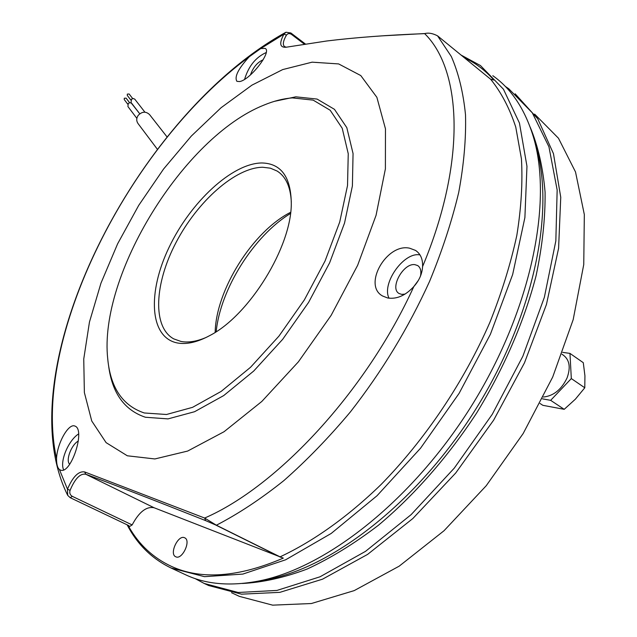 <?xml version="1.0" encoding="UTF-8"?>
<svg xmlns="http://www.w3.org/2000/svg" width="637" height="637" viewBox="0 0 637 637"><rect width="100%" height="100%" fill="white"/><g stroke="black" fill="none" stroke-linecap="round" stroke-linejoin="round"><path stroke-width="0.96" d="M171.449 566.389C201.165 580.068 238.453 577.313 283.306 558.116L154.066 507.737C146.327 506.256 139.025 511.989 132.154 524.928L128.929 526.926C139.065 544.739 153.238 557.893 171.449 566.389M127.129 524.824C137.258 544.348 151.909 558.745 171.098 568.021L204.485 576.668L242.824 574.088L285.679 559.772L331.192 533.456L377.024 495.745L420.547 448.209L459.126 393.324L490.41 334.258L512.658 274.515L524.896 217.543L526.966 166.297L519.442 123.045L503.453 89.236L480.457 65.555L461.061 55.053M280.551 557.224L215.648 524.984L205.64 520.612C155.985 500.929 116.038 485.474 85.78 474.247C80.238 473.227 74.999 478.594 70.078 490.355L67.474 489.16C72.873 476.627 78.614 470.886 84.681 471.953L204.644 518.048L216.389 525.214L280.073 556.849C313.157 541.402 347.746 516.878 381.109 484.478C425.118 439.578 463.903 381.913 489.845 322.465C501.701 292.749 510.691 263.742 516.814 235.451C521.241 207.981 522.778 182.453 521.44 158.868L515.747 127.034C509.56 108.226 501.192 92.293 490.649 79.243L493.85 80.031C485.259 70.333 475.441 62.92 464.389 57.776M280.073 556.849L283.306 558.116M492.815 75.699C511.32 88.774 524.792 109.007 533.241 136.406C552.964 201.173 531.688 308.236 473.084 403.364C414.536 498.516 327.577 567.249 259.601 580.848C231.231 586.438 206.842 584.543 186.442 575.163L171.098 568.021M127.328 455.789L154.871 458.951L187.66 451.06L224.041 431.727L261.807 401.469L298.395 361.832L331.144 315.355L357.636 265.318L376.061 215.33L385.393 168.861L385.465 128.825L376.873 97.318L360.773 75.556L338.645 63.923L312.098 62.171L282.709 69.576L251.941 85.143L221.087 107.717L191.291 136.095L163.542 169.06L138.707 205.385L117.606 243.844L100.957 283.178L89.459 322.043L83.75 359.013L84.371 392.559L91.752 421.001L106.108 442.643L127.328 455.789M387.702 297.989C396.787 299.358 405.49 295.56 413.811 286.578C419.257 280.471 422.18 273.806 422.578 266.584C422.904 259.163 420.547 253.765 415.507 250.405L409.695 248.223C386.778 242.793 362.365 285.352 382.694 296.054L387.702 297.989M490.649 79.243L437.579 35.863C432.658 33.299 428.343 32.559 424.648 33.634C387.774 35.051 355.12 37.503 326.693 40.999L286.029 47.242C279.762 47.64 279.07 43.276 283.943 34.159L286.459 35.107C283.043 41.087 282.446 44.948 284.675 46.684L286.308 47.194M59.408 469.501L60.348 470.018C70.723 475.242 85.637 430.15 75.182 426.169L74.633 425.954C68.223 423.501 56.972 443.838 56.542 458.736C56.534 464.254 57.489 467.845 59.408 469.501L67.474 489.16L67.721 495.379L70.221 497.704L128.905 525.668L128.929 526.926M78.59 433.948C68.47 440.278 59.559 461.483 63.62 469.803M249.258 56.757C238.31 68.685 234.193 76.878 236.916 81.337L239.623 81.568C250.102 80.007 272.389 51.414 265.111 48.404L260.732 48.555L249.258 56.757C128.754 145.698 30.592 339.839 56.542 458.736M266.162 52.553C255.74 57.29 248.549 66.216 244.592 79.33M535.828 145.833C555.161 209.454 534.507 313.826 477.519 406.35C420.555 498.898 335.763 565.807 269.029 579.168L259.729 580.825M184.515 537.724C178.049 534.515 168.988 554.126 175.74 556.77L175.812 556.802C182.238 560.186 191.426 540.407 184.666 537.787L184.515 537.724M419.958 254.872L419.146 254.784C403.133 252.586 381.452 283.959 389.056 298.212M505.205 86.345L508.764 88.774L532.317 112.837L548.943 146.821L557.16 190.001L555.838 240.913L544.364 297.304L522.866 356.226L492.266 414.313L454.261 468.147L411.144 514.632L365.519 551.355L319.997 576.811L276.92 590.435L238.166 592.482L204.198 583.452L208.697 585.538L241.495 594.17L279.874 592.346L322.513 579.184L367.589 554.405L412.824 518.542L455.702 473.012L493.667 420.117L524.482 362.827L546.442 304.462L558.585 248.319L560.751 197.279L553.457 153.621L537.779 118.856L515.126 93.766M530.191 127.169C538.034 145.977 542.995 167.658 545.089 192.231C545.368 218.236 542.358 246.105 536.059 275.837C524.259 321.255 503.899 368.473 476.619 413.047C448.05 456.785 414.185 495.315 378.362 525.302C354.315 543.656 330.555 558.243 307.082 569.072C284.134 577.671 262.548 582.473 242.331 583.476M144.312 412.975L166.504 414.496L192.549 407.346L221.135 391.429L250.564 367.262L278.942 336.121L304.359 299.9L325.061 260.995L339.72 222.026L347.523 185.534L348.248 153.724L342.22 128.276L330.181 110.249L313.165 100.128L292.359 97.899C283.369 98.576 273.934 100.965 264.068 105.041C183.663 136.891 98.464 275.264 107.741 358.95C110.496 387.726 122.686 405.737 144.312 412.975M108.585 365.63C112.072 392.973 124.35 410.18 145.419 417.251L168.025 418.891L194.572 411.717L223.714 395.577L253.725 371.029L282.661 339.338L308.555 302.448L329.632 262.81L344.521 223.109L352.396 185.94L353.057 153.549L346.815 127.655L334.465 109.333L317.067 99.069L295.831 96.824L274.42 101.339M78.343 441.011C71.296 444.753 65.356 460.655 69.72 464.222M263.169 59.774C257.364 62.322 253.136 67.355 250.476 74.887M420.492 276.139C421.463 271.036 420.516 267.5 417.649 265.541L414.814 264.642C403.205 262.898 389.279 288.529 399.144 293.53L401.724 294.374L405.076 294.087M413.739 286.666L418.366 280.407M290.488 213.499C253.908 235.698 220.291 289.246 216.19 331.702M261.783 162.961C232.067 163.287 190.511 202.216 169.116 247.26C147.378 292.224 149.353 337.347 177.221 342.937C186.498 344.705 197.343 342.252 209.764 335.572C249.386 315.379 291.778 246.511 291.292 203.139C290.846 176.783 281.005 163.391 261.783 162.961M291.308 202.017C290.56 186.848 285.822 176.521 277.087 171.027L270.399 168.184L262.77 167.252C235.459 167.443 197.51 201.324 176.083 242.418C154.465 283.441 152.147 327.044 173.742 338.884L181.004 341.448C188.313 342.841 196.722 341.488 206.229 337.403M290.639 212.288C252.682 231.454 215.935 289.978 215.163 332.371M127.758 104.181L124.247 99.547L124.279 98.241L126.11 98.138L129.637 102.748M130.824 100.025L127.289 95.431L127.312 94.109L129.144 94.005L132.695 98.576M144.917 112.176L134.757 99.149L133.364 98.536L131.533 99.133L131.015 102.406L139.75 113.784L131.198 102.963L129.653 102.74L128.22 103.528L127.933 106.562L136.867 118.371M167.021 136.891L149.584 114.62C145.881 111.172 142.091 111.419 138.213 115.353C136.35 118.164 136.27 120.863 137.974 123.467L157.339 149.225M204.198 583.452L195.01 578.547M381.563 35.887L425.277 33.522M205.64 520.612L204.644 518.048C277.413 486.604 366.187 391.325 413.811 286.578M304.327 44.128L291.515 34.406C289.421 33.132 287.733 33.371 286.459 35.107M260.732 48.555L283.943 34.159L285.949 32.232L290.862 32.973L305.354 43.969M70.078 490.355C69.306 492.982 70.046 494.973 72.292 496.334L132.154 524.928M534.626 114.111L558.474 138.237L575.522 171.974L584.328 214.558L583.755 264.522L573.181 319.647L552.693 377.072L523.168 433.534L486.214 485.744L444.037 530.725L399.184 566.166L354.188 590.618L311.382 603.526L272.636 605.15L239.353 596.367L231.542 592.721M542.461 398.842L550.647 400.339L571.317 378.577L584.79 387.782L575.37 399.184L564.207 409.328L542.828 405.307L540.08 403.5M543.361 397.034C553.569 395.951 561.484 389.573 567.089 377.892C570.832 367.43 569.558 359.841 563.267 355.112L561.969 354.22M571.317 378.577L569.964 353.4L562.662 352.357M569.964 353.4L583.285 362.684L584.925 375.774L584.79 387.782M550.647 400.339L564.207 409.328M422.578 266.584C466.411 161.886 462.048 70.189 424.648 33.634M154.066 507.737L85.78 474.247L84.681 471.953M215.648 524.984L216.389 525.214C238.405 513.804 260.875 498.946 283.791 480.656C306.66 460.519 328.843 437.619 350.35 411.972C382.096 371.299 408.508 327.744 429.609 281.315C442.166 250.827 451.872 221.174 458.736 192.35C463.887 164.434 466.149 138.603 465.512 114.859C463.298 92.596 458.576 73.151 451.338 56.542L437.579 35.863M290.862 32.973L291.515 34.406M72.292 496.334L70.221 497.704M269.029 579.168L259.601 580.848M278.99 172.332L277.087 171.027M418.119 265.868L417.649 265.541M416.502 251.097L415.507 250.405M67.514 494.989C5.478 369.484 136.605 114.628 285.408 32.535"/></g></svg>
